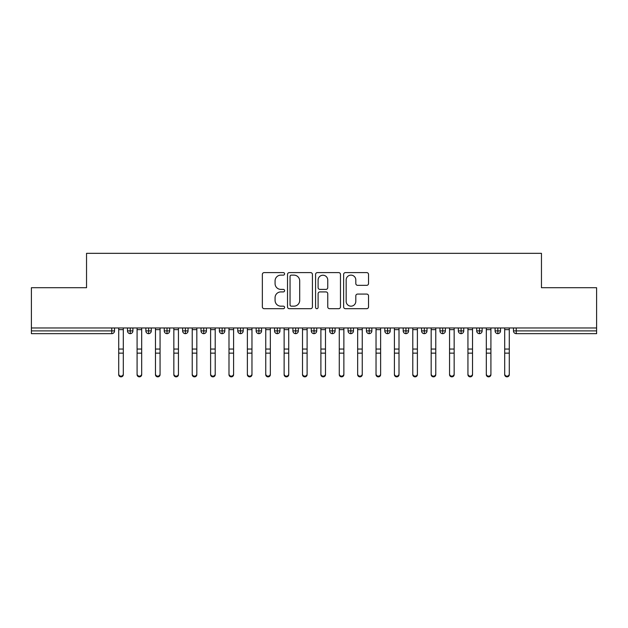 <?xml version="1.0" encoding="UTF-8"?>
<svg xmlns="http://www.w3.org/2000/svg" width="628" height="628" viewBox="0 0 628 628"><rect width="100%" height="100%" fill="white"/><g stroke="black" fill="none" stroke-linecap="round" stroke-linejoin="round"><path stroke-width="0.94" d="M284.594 273.871A1.264 1.264 0 0 0 283.33 272.607L264.16 272.607A1.805 1.805 0 0 0 262.355 274.412L262.355 306.888A1.805 1.805 0 0 0 264.16 308.693L283.33 308.693A1.264 1.264 0 0 0 284.594 307.43A1.264 1.264 0 0 0 283.33 306.166L280.849 306.166A5.77 5.77 0 0 1 275.072 300.396L275.072 297.688A5.77 5.77 0 0 1 280.849 291.918L283.33 291.918A1.264 1.264 0 0 0 284.594 290.654A1.264 1.264 0 0 0 283.33 289.39L280.849 289.39A5.77 5.77 0 0 1 275.072 283.613L275.072 280.912A5.77 5.77 0 0 1 280.849 275.135L283.33 275.135A1.264 1.264 0 0 0 284.594 273.871M366.728 285.332A1.805 1.805 0 0 0 368.534 283.526L368.534 274.412A1.805 1.805 0 0 0 366.728 272.607L345.439 272.607A1.805 1.805 0 0 0 343.634 274.412L343.634 306.888A1.805 1.805 0 0 0 345.439 308.693L366.728 308.693A1.805 1.805 0 0 0 368.534 306.888L368.534 295.882A1.805 1.805 0 0 0 366.728 294.077L357.615 294.077A1.805 1.805 0 0 0 355.809 295.882L355.809 301.338A4.828 4.828 0 0 1 350.989 306.166A4.828 4.828 0 0 1 346.161 301.338L346.161 279.962A4.828 4.828 0 0 1 350.989 275.135A4.828 4.828 0 0 1 355.809 279.962L355.809 283.526A1.805 1.805 0 0 0 357.615 285.332L366.728 285.332M31.4 327.965L596.6 327.965L596.6 287.71L541.462 287.71L541.462 253.335L86.538 253.335L86.538 287.71L31.4 287.71L31.4 330.901L111.768 330.901L111.768 327.965M312.422 274.412A1.805 1.805 0 0 0 310.617 272.607L289.327 272.607A1.805 1.805 0 0 0 287.522 274.412L287.522 306.888A1.805 1.805 0 0 0 289.327 308.693L310.617 308.693A1.805 1.805 0 0 0 312.422 306.888L312.422 274.412M317.383 272.607L338.673 272.607A1.805 1.805 0 0 1 340.478 274.412L340.478 306.888A1.805 1.805 0 0 1 338.673 308.693L329.559 308.693A1.805 1.805 0 0 1 327.753 306.888L327.753 293.716A1.805 1.805 0 0 0 325.956 291.918L319.911 291.918A1.805 1.805 0 0 0 318.106 293.716L318.106 307.43A1.264 1.264 0 0 1 316.842 308.693A1.264 1.264 0 0 1 315.578 307.43L315.578 274.412A1.805 1.805 0 0 1 317.383 272.607M114.524 327.965L114.524 330.901A2.755 2.755 0 0 1 111.768 333.664L31.4 333.664L31.4 330.901M596.6 327.965L596.6 333.664L516.232 333.664A2.755 2.755 0 0 1 513.476 330.901L513.476 327.965L513.476 330.901A2.755 2.755 0 0 0 516.232 333.664L516.232 330.901L596.6 330.901M130.239 327.965L130.239 330.901L127.484 330.901L127.484 327.965L127.484 330.901A2.755 2.755 0 0 0 130.239 333.664A2.755 2.755 0 0 0 132.908 330.909L132.908 327.965L132.908 330.901A2.755 2.755 0 0 1 130.239 333.664A2.755 2.755 0 0 1 127.484 330.901A2.755 2.755 0 0 0 130.239 333.664L130.239 330.901L132.908 330.901M111.768 333.664A2.755 2.755 0 0 0 114.524 330.901A2.755 2.755 0 0 1 111.768 333.664L111.768 330.901L114.524 330.901M148.624 327.965L148.624 330.901L145.861 330.901L145.861 327.965L145.861 330.901A2.755 2.755 0 0 0 148.624 333.664A2.755 2.755 0 0 0 151.285 330.909L151.285 327.965L151.285 330.901A2.755 2.755 0 0 1 148.624 333.664A2.755 2.755 0 0 1 145.861 330.901A2.755 2.755 0 0 0 148.624 333.664L148.624 330.901L151.285 330.901M167.001 327.965L167.001 330.901L164.246 330.901L164.246 327.965L164.246 330.901A2.755 2.755 0 0 0 167.001 333.664A2.755 2.755 0 0 0 169.67 330.909L169.67 327.965L169.67 330.901A2.755 2.755 0 0 1 167.001 333.664A2.755 2.755 0 0 1 164.246 330.901A2.755 2.755 0 0 0 167.001 333.664L167.001 330.901L169.67 330.901M185.386 327.965L185.386 333.664A2.755 2.755 0 0 1 182.622 330.901L182.622 327.965L182.622 330.901A2.755 2.755 0 0 0 185.386 333.664A2.755 2.755 0 0 0 188.047 330.909L188.047 327.965M203.762 327.965L203.762 333.664A2.755 2.755 0 0 1 201.007 330.901A2.755 2.755 0 0 0 203.762 333.664A2.755 2.755 0 0 1 201.007 330.901L201.007 327.965M206.431 327.965L206.431 330.901A2.755 2.755 0 0 1 203.762 333.664A2.755 2.755 0 0 0 206.431 330.909L201.007 330.901M222.147 327.965L222.147 330.901L219.384 330.901L219.384 327.965L219.384 330.901A2.755 2.755 0 0 0 222.147 333.664A2.755 2.755 0 0 0 224.808 330.909L224.808 327.965L224.808 330.901A2.755 2.755 0 0 1 222.147 333.664A2.755 2.755 0 0 1 219.384 330.901A2.755 2.755 0 0 0 222.147 333.664L222.147 330.901L224.808 330.901M240.524 333.664A2.755 2.755 0 0 1 237.769 330.901L237.769 327.965L237.769 330.901A2.755 2.755 0 0 0 240.524 333.664A2.755 2.755 0 0 0 243.193 330.909L243.193 327.965L243.193 330.901A2.755 2.755 0 0 1 240.524 333.664L240.524 330.901L243.193 330.901M258.901 327.965L258.901 330.901L256.146 330.901L256.146 327.965L256.146 330.901A2.755 2.755 0 0 0 258.901 333.664A2.755 2.755 0 0 0 261.57 330.909L261.57 327.965L261.57 330.901A2.755 2.755 0 0 1 258.901 333.664A2.755 2.755 0 0 1 256.146 330.901A2.755 2.755 0 0 0 258.901 333.664L258.901 330.901L261.57 330.901M277.286 327.965L277.286 333.664A2.755 2.755 0 0 1 274.53 330.901L274.53 327.965L274.53 330.901A2.755 2.755 0 0 0 277.286 333.664A2.755 2.755 0 0 0 279.947 330.909L279.947 327.965M295.662 327.965L295.662 333.664A2.755 2.755 0 0 1 292.907 330.901L292.907 327.965L292.907 330.901A2.755 2.755 0 0 0 295.662 333.664A2.755 2.755 0 0 0 298.331 330.909L298.331 327.965M314.047 327.965L314.047 333.664A2.755 2.755 0 0 1 311.292 330.901L311.292 327.965L311.292 330.901A2.755 2.755 0 0 0 314.047 333.664A2.755 2.755 0 0 0 316.708 330.909L316.708 327.965M332.424 327.965L332.424 330.901L329.669 330.901L329.669 327.965L329.669 330.901A2.755 2.755 0 0 0 332.424 333.664A2.755 2.755 0 0 0 335.093 330.909L335.093 327.965L335.093 330.901A2.755 2.755 0 0 1 332.424 333.664A2.755 2.755 0 0 1 329.669 330.901A2.755 2.755 0 0 0 332.424 333.664L332.424 330.901L335.093 330.901M350.809 327.965L350.809 330.901L348.053 330.901L348.053 327.965L348.053 330.901A2.755 2.755 0 0 0 350.809 333.664A2.755 2.755 0 0 0 353.47 330.909L353.47 327.965L353.47 330.901A2.755 2.755 0 0 1 350.809 333.664A2.755 2.755 0 0 1 348.053 330.901A2.755 2.755 0 0 0 350.809 333.664L350.809 330.901L353.47 330.901M369.186 327.965L369.186 330.901L366.43 330.901L366.43 327.965L366.43 330.901A2.755 2.755 0 0 0 369.186 333.664A2.755 2.755 0 0 0 371.855 330.909L371.855 327.965L371.855 330.901A2.755 2.755 0 0 1 369.186 333.664A2.755 2.755 0 0 1 366.43 330.901A2.755 2.755 0 0 0 369.186 333.664L369.186 330.901L371.855 330.901M387.57 327.965L387.57 333.664A2.755 2.755 0 0 1 384.807 330.901L384.807 327.965L384.807 330.901A2.755 2.755 0 0 0 387.57 333.664A2.755 2.755 0 0 0 390.231 330.909L390.231 327.965M405.947 327.965L405.947 333.664A2.755 2.755 0 0 1 403.192 330.901L403.192 327.965L403.192 330.901A2.755 2.755 0 0 0 405.947 333.664A2.755 2.755 0 0 0 408.616 330.909L408.616 327.965M424.332 327.965L424.332 330.901L421.569 330.901L421.569 327.965L421.569 330.901A2.755 2.755 0 0 0 424.332 333.664A2.755 2.755 0 0 0 426.993 330.909L426.993 327.965L426.993 330.901A2.755 2.755 0 0 1 424.332 333.664A2.755 2.755 0 0 1 421.569 330.901A2.755 2.755 0 0 0 424.332 333.664L424.332 330.901L426.993 330.901M442.709 327.965L442.709 333.664A2.755 2.755 0 0 1 439.953 330.901L439.953 327.965L439.953 330.901A2.755 2.755 0 0 0 442.709 333.664A2.755 2.755 0 0 0 445.378 330.909L445.378 327.965M461.093 327.965L461.093 333.664A2.755 2.755 0 0 1 458.33 330.901L458.33 327.965L458.33 330.901A2.755 2.755 0 0 0 461.093 333.664A2.755 2.755 0 0 0 463.754 330.909L463.754 327.965M479.47 327.965L479.47 333.664A2.755 2.755 0 0 1 476.715 330.901L476.715 327.965L476.715 330.901A2.755 2.755 0 0 0 479.47 333.664A2.755 2.755 0 0 0 482.139 330.909L482.139 327.965M497.847 327.965L497.847 333.664A2.755 2.755 0 0 1 495.092 330.901L495.092 327.965M500.516 327.965L500.516 330.901A2.755 2.755 0 0 1 497.847 333.664A2.755 2.755 0 0 0 500.516 330.909L495.092 330.901A2.755 2.755 0 0 0 497.847 333.664M240.524 327.965L240.524 330.901L237.769 330.901M291.314 275.135A1.264 1.264 0 0 0 290.05 276.399L290.05 304.902A1.264 1.264 0 0 0 291.314 306.166L293.928 306.166A5.77 5.77 0 0 0 299.705 300.396L299.705 280.912A5.77 5.77 0 0 0 293.928 275.135L291.314 275.135M327.753 280.049A4.828 4.828 0 0 0 322.933 275.229A4.828 4.828 0 0 0 318.106 280.049L318.106 287.585A1.805 1.805 0 0 0 319.911 289.39L325.956 289.39A1.805 1.805 0 0 0 327.753 287.585L327.753 280.049M123.3 374.665A2.3 2.198 180 0 1 121.008 376.855A2.3 2.198 180 0 1 118.708 374.665L118.708 373.95A2.3 2.198 -0 0 0 121.008 376.148A2.3 2.198 -0 0 0 123.3 373.95L123.3 353.847M118.708 327.965L118.708 373.95M123.3 327.965L123.3 373.95M141.685 374.665A2.3 2.198 180 0 1 139.385 376.855A2.3 2.198 180 0 1 137.085 374.665L137.085 373.95A2.3 2.198 -0 0 0 139.385 376.148A2.3 2.198 -0 0 0 141.685 373.95L141.685 353.847M160.062 374.665A2.3 2.198 180 0 1 157.769 376.855A2.3 2.198 180 0 1 155.469 374.665L155.469 373.95A2.3 2.198 -0 0 0 157.769 376.148A2.3 2.198 -0 0 0 160.062 373.95L160.062 353.847M178.446 374.665A2.3 2.198 180 0 1 176.146 376.855A2.3 2.198 180 0 1 173.846 374.665L173.846 373.95A2.3 2.198 -0 0 0 176.146 376.148A2.3 2.198 -0 0 0 178.446 373.95L178.446 353.847M196.823 374.665A2.3 2.198 180 0 1 194.523 376.855A2.3 2.198 180 0 1 192.231 374.665L192.231 373.95A2.3 2.198 -0 0 0 194.523 376.148A2.3 2.198 -0 0 0 196.823 373.95L196.823 353.847M137.085 327.965L137.085 373.95M141.685 327.965L141.685 373.95M155.469 327.965L155.469 373.95M160.062 327.965L160.062 373.95M173.846 327.965L173.846 373.95M178.446 327.965L178.446 373.95M192.231 327.965L192.231 373.95M196.823 327.965L196.823 373.95M215.208 374.665A2.3 2.198 180 0 1 212.908 376.855A2.3 2.198 180 0 1 210.608 374.665L210.608 373.95A2.3 2.198 -0 0 0 212.908 376.148A2.3 2.198 -0 0 0 215.208 373.95L215.208 353.847M210.608 327.965L210.608 373.95M215.208 327.965L215.208 373.95M233.585 374.665A2.3 2.198 180 0 1 231.285 376.855A2.3 2.198 180 0 1 228.992 374.665L228.992 373.95A2.3 2.198 -0 0 0 231.285 376.148A2.3 2.198 -0 0 0 233.585 373.95L233.585 353.847M251.969 374.665A2.3 2.198 180 0 1 249.669 376.855A2.3 2.198 180 0 1 247.369 374.665L247.369 373.95A2.3 2.198 -0 0 0 249.669 376.148A2.3 2.198 -0 0 0 251.969 373.95L251.969 353.847M270.346 374.665A2.3 2.198 180 0 1 268.046 376.855A2.3 2.198 180 0 1 265.754 374.665L265.754 373.95A2.3 2.198 -0 0 0 268.046 376.148A2.3 2.198 -0 0 0 270.346 373.95L270.346 353.847M228.992 327.965L228.992 373.95M233.585 327.965L233.585 373.95M247.369 327.965L247.369 373.95M251.969 327.965L251.969 373.95M265.754 327.965L265.754 373.95M270.346 327.965L270.346 373.95M288.723 374.665A2.3 2.198 180 0 1 286.431 376.855A2.3 2.198 180 0 1 284.131 374.665L284.131 373.95A2.3 2.198 -0 0 0 286.431 376.148A2.3 2.198 -0 0 0 288.723 373.95L288.723 353.847M284.131 327.965L284.131 373.95M288.723 327.965L288.723 373.95M307.108 374.665A2.3 2.198 180 0 1 304.808 376.855A2.3 2.198 180 0 1 302.515 374.665L302.515 373.95A2.3 2.198 -0 0 0 304.808 376.148A2.3 2.198 -0 0 0 307.108 373.95L307.108 353.847M302.515 327.965L302.515 373.95M307.108 327.965L307.108 373.95M325.485 374.665A2.3 2.198 180 0 1 323.192 376.855A2.3 2.198 180 0 1 320.892 374.665L320.892 373.95A2.3 2.198 -0 0 0 323.192 376.148A2.3 2.198 -0 0 0 325.485 373.95L325.485 353.847M320.892 327.965L320.892 373.95M325.485 327.965L325.485 373.95M343.869 374.665A2.3 2.198 180 0 1 341.569 376.855A2.3 2.198 180 0 1 339.277 374.665L339.277 373.95A2.3 2.198 -0 0 0 341.569 376.148A2.3 2.198 -0 0 0 343.869 373.95L343.869 353.847M339.277 327.965L339.277 373.95M343.869 327.965L343.869 373.95M362.246 374.665A2.3 2.198 180 0 1 359.954 376.855A2.3 2.198 180 0 1 357.654 374.665L357.654 373.95A2.3 2.198 -0 0 0 359.954 376.148A2.3 2.198 -0 0 0 362.246 373.95L362.246 353.847M357.654 327.965L357.654 373.95M362.246 327.965L362.246 373.95M380.631 374.665A2.3 2.198 180 0 1 378.331 376.855A2.3 2.198 180 0 1 376.031 374.665L376.031 373.95A2.3 2.198 -0 0 0 378.331 376.148A2.3 2.198 -0 0 0 380.631 373.95L380.631 353.847M376.031 327.965L376.031 373.95M380.631 327.965L380.631 373.95M399.008 374.665A2.3 2.198 180 0 1 396.715 376.855A2.3 2.198 180 0 1 394.415 374.665L394.415 373.95A2.3 2.198 -0 0 0 396.715 376.148A2.3 2.198 -0 0 0 399.008 373.95L399.008 353.847M394.415 327.965L394.415 373.95M399.008 327.965L399.008 373.95M417.392 374.665A2.3 2.198 180 0 1 415.092 376.855A2.3 2.198 180 0 1 412.792 374.665L412.792 373.95A2.3 2.198 -0 0 0 415.092 376.148A2.3 2.198 -0 0 0 417.392 373.95L417.392 353.847M412.792 327.965L412.792 373.95M417.392 327.965L417.392 373.95M435.769 374.665A2.3 2.198 180 0 1 433.477 376.855A2.3 2.198 180 0 1 431.177 374.665L431.177 373.95A2.3 2.198 -0 0 0 433.477 376.148A2.3 2.198 -0 0 0 435.769 373.95L435.769 353.847M431.177 327.965L431.177 373.95M435.769 327.965L435.769 373.95M454.154 374.665A2.3 2.198 180 0 1 451.854 376.855A2.3 2.198 180 0 1 449.554 374.665L449.554 373.95A2.3 2.198 -0 0 0 451.854 376.148A2.3 2.198 -0 0 0 454.154 373.95L454.154 353.847M449.554 327.965L449.554 373.95M454.154 327.965L454.154 373.95M472.531 374.665A2.3 2.198 180 0 1 470.231 376.855A2.3 2.198 180 0 1 467.939 374.665L467.939 373.95A2.3 2.198 -0 0 0 470.231 376.148A2.3 2.198 -0 0 0 472.531 373.95L472.531 353.847M467.939 327.965L467.939 373.95M472.531 327.965L472.531 373.95M490.915 374.665A2.3 2.198 180 0 1 488.615 376.855A2.3 2.198 180 0 1 486.315 374.665L486.315 373.95A2.3 2.198 -0 0 0 488.615 376.148A2.3 2.198 -0 0 0 490.915 373.95L490.915 353.847M486.315 327.965L486.315 373.95M490.915 327.965L490.915 373.95M509.292 374.665A2.3 2.198 180 0 1 506.992 376.855A2.3 2.198 180 0 1 504.7 374.665L504.7 373.95A2.3 2.198 -0 0 0 506.992 376.148A2.3 2.198 -0 0 0 509.292 373.95L509.292 353.847M504.7 374.665L504.7 327.965M509.292 327.965L509.292 373.95M516.232 327.965L516.232 330.901L513.476 330.901M182.622 330.901A2.755 2.755 0 0 0 185.386 333.664A2.755 2.755 0 0 0 188.047 330.909L182.622 330.901M274.53 330.901A2.755 2.755 0 0 0 277.286 333.664A2.755 2.755 0 0 0 279.947 330.909L274.53 330.901M292.907 330.901A2.755 2.755 0 0 0 295.662 333.664A2.755 2.755 0 0 0 298.331 330.909L292.907 330.901M311.292 330.901A2.755 2.755 0 0 0 314.047 333.664A2.755 2.755 0 0 0 316.708 330.909L311.292 330.901M384.807 330.901A2.755 2.755 0 0 0 387.57 333.664A2.755 2.755 0 0 0 390.231 330.909L384.807 330.901M403.192 330.901A2.755 2.755 0 0 0 405.947 333.664A2.755 2.755 0 0 0 408.616 330.909L403.192 330.901M439.953 330.901L445.378 330.901A2.755 2.755 0 0 1 442.709 333.664M458.33 330.901A2.755 2.755 0 0 0 461.093 333.664A2.755 2.755 0 0 0 463.754 330.909L458.33 330.901M476.715 330.901A2.755 2.755 0 0 0 479.47 333.664A2.755 2.755 0 0 0 482.139 330.909L476.715 330.901M123.3 329.645L118.708 329.645M123.3 349.05L118.708 349.05M123.3 353.14L118.708 353.14M141.685 329.645L137.085 329.645M141.685 349.05L137.085 349.05M141.685 353.14L137.085 353.14M160.062 329.645L155.469 329.645M160.062 349.05L155.469 349.05M160.062 353.14L155.469 353.14M178.446 329.645L173.846 329.645M178.446 349.05L173.846 349.05M178.446 353.14L173.846 353.14M196.823 329.645L192.231 329.645M196.823 349.05L192.231 349.05M196.823 353.14L192.231 353.14M215.208 329.645L210.608 329.645M215.208 349.05L210.608 349.05M215.208 353.14L210.608 353.14M233.585 329.645L228.992 329.645M233.585 349.05L228.992 349.05M233.585 353.14L228.992 353.14M251.969 329.645L247.369 329.645M251.969 349.05L247.369 349.05M251.969 353.14L247.369 353.14M270.346 329.645L265.754 329.645M270.346 349.05L265.754 349.05M270.346 353.14L265.754 353.14M288.723 329.645L284.131 329.645M288.723 349.05L284.131 349.05M288.723 353.14L284.131 353.14M307.108 329.645L302.515 329.645M307.108 349.05L302.515 349.05M307.108 353.14L302.515 353.14M325.485 329.645L320.892 329.645M325.485 349.05L320.892 349.05M325.485 353.14L320.892 353.14M343.869 329.645L339.277 329.645M343.869 349.05L339.277 349.05M343.869 353.14L339.277 353.14M362.246 329.645L357.654 329.645M362.246 349.05L357.654 349.05M362.246 353.14L357.654 353.14M380.631 329.645L376.031 329.645M380.631 349.05L376.031 349.05M380.631 353.14L376.031 353.14M399.008 329.645L394.415 329.645M399.008 349.05L394.415 349.05M399.008 353.14L394.415 353.14M417.392 329.645L412.792 329.645M417.392 349.05L412.792 349.05M417.392 353.14L412.792 353.14M435.769 329.645L431.177 329.645M435.769 349.05L431.177 349.05M435.769 353.14L431.177 353.14M454.154 329.645L449.554 329.645M454.154 349.05L449.554 349.05M454.154 353.14L449.554 353.14M472.531 329.645L467.939 329.645M472.531 349.05L467.939 349.05M472.531 353.14L467.939 353.14M490.915 329.645L486.315 329.645M490.915 349.05L486.315 349.05M490.915 353.14L486.315 353.14M509.292 329.645L504.7 329.645M509.292 349.05L504.7 349.05M509.292 353.14L504.7 353.14"/></g></svg>
